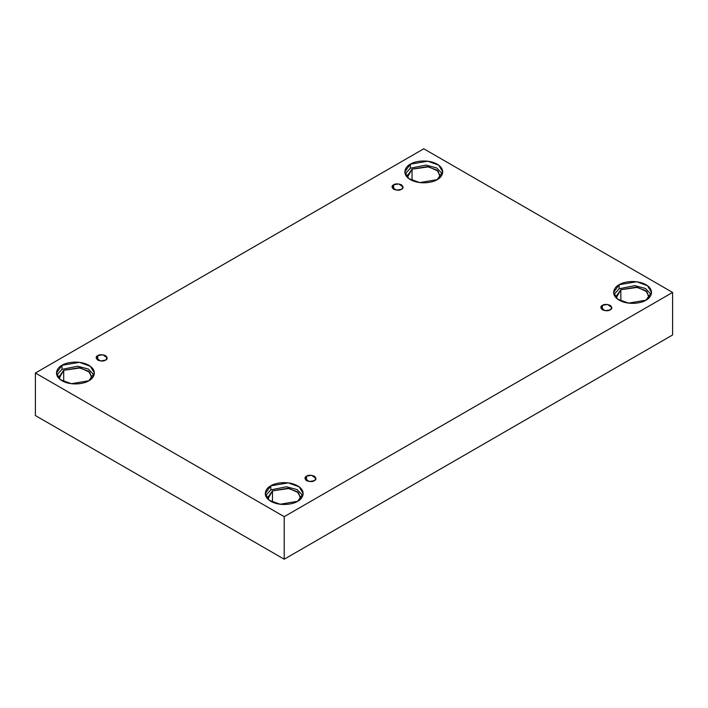 <?xml version="1.0" encoding="UTF-8"?>
<svg xmlns="http://www.w3.org/2000/svg" width="708" height="708" viewBox="0 0 708 708"><rect width="100%" height="100%" fill="white"/><g stroke="black" fill="none" stroke-linecap="round" stroke-linejoin="round"><path stroke-width="1.06" d="M393.639 184.788L392.02 187.045L396.365 190.16L401.454 189.302C399.825 190.496 397.223 190.496 393.639 189.302C391.568 187.231 391.568 185.726 393.639 184.788C395.259 183.593 397.869 183.593 401.454 184.788C403.525 186.859 403.525 188.363 401.454 189.302L403.073 187.045L398.728 183.93L393.639 184.788L393.639 189.302L393.639 184.788M97.757 355.611L96.138 357.867L100.483 360.983L105.572 360.124C103.952 361.319 101.341 361.319 97.757 360.124C95.686 358.053 95.686 356.549 97.757 355.611C99.385 354.416 101.987 354.416 105.572 355.611C107.643 357.682 107.643 359.186 105.572 360.124L107.191 357.867L102.846 354.752L97.757 355.611L97.757 360.124L97.757 355.611M306.546 476.157L304.927 478.413L309.272 481.529L314.361 480.67C312.741 481.865 310.131 481.865 306.546 480.67C304.475 478.599 304.475 477.095 306.546 476.157C308.175 474.962 310.777 474.962 314.361 476.157C316.432 478.227 316.432 479.732 314.361 480.67L315.98 478.413L311.635 475.298L306.546 476.157L306.546 480.67L306.546 476.157M602.428 305.334L600.809 307.591L605.154 310.706L610.243 309.847C608.615 311.042 606.013 311.042 602.428 309.847C600.357 307.776 600.357 306.272 602.428 305.334C604.048 304.139 606.659 304.139 610.243 305.334C612.314 307.405 612.314 308.909 610.243 309.847L611.862 307.591L607.517 304.467L602.428 305.334L602.428 309.847L602.428 305.334M62.03 365.284L56.481 373.019L60.507 379.762L71.375 383.701L88.827 380.754C85.447 383.329 72.127 386.373 62.03 380.754C52.295 374.921 57.569 367.231 62.03 365.284C65.41 362.708 78.73 359.664 88.827 365.284C98.562 371.116 93.279 378.798 88.827 380.754L94.376 373.019L90.35 366.275L79.482 362.328L62.03 365.284L62.03 369.346L62.03 365.284M56.808 375.045L62.03 369.346L56.808 375.045M92.005 377.081L88.482 371.178L78.977 367.726L63.702 370.311L58.844 377.081L59.03 378.497L63.702 370.311L63.702 381.612L63.702 370.311L80.323 367.93L89.73 372.24L91.819 378.497M410.383 164.159L404.834 171.894L408.861 178.637L419.729 182.584L437.181 179.628C433.8 182.204 420.481 185.248 410.383 179.628C400.648 173.796 405.923 166.114 410.383 164.159C413.764 161.583 427.083 158.539 437.181 164.159C446.916 169.991 441.642 177.681 437.181 179.628L442.73 171.894L438.703 165.15L427.836 161.212L410.383 164.159L410.383 168.221L410.383 164.159M405.162 173.929L410.383 168.221L405.162 173.929M440.358 175.956L436.836 170.053L427.331 166.601L412.056 169.185L407.206 175.956L407.383 177.381L412.056 169.185L412.056 180.487L412.056 169.185L428.676 166.814L438.084 171.115L440.181 177.381M619.173 284.704L613.624 292.439L617.65 299.183L628.518 303.121L645.97 300.174C642.59 302.75 629.27 305.794 619.173 300.174C609.438 294.342 614.721 286.651 619.173 284.704C622.553 282.129 635.873 279.085 645.97 284.704C655.705 290.537 650.431 298.218 645.97 300.174L651.519 292.439L647.493 285.696L636.625 281.749L619.173 284.704L619.173 288.767L619.173 284.704M613.951 294.466L619.173 288.767L613.951 294.466M620.845 289.731L615.995 296.502L616.181 297.926L620.845 289.731L620.845 301.033L620.845 289.731L637.466 287.351L646.882 291.661L648.971 297.926L649.156 296.502L645.625 290.599L636.12 287.147L620.845 289.731M270.819 485.821L265.27 493.556L269.297 500.299L280.164 504.246L297.617 501.299C294.236 503.866 280.917 506.919 270.819 501.299C261.084 495.467 266.358 487.777 270.819 485.821C274.2 483.254 287.519 480.201 297.617 485.821C307.352 491.653 302.077 499.344 297.617 501.299L303.166 493.556L299.139 486.812L288.271 482.874L270.819 485.821L270.819 489.883L270.819 485.821M265.597 495.591L270.819 489.883L265.597 495.591M272.491 490.856L267.642 497.618L267.819 499.043L272.491 490.856L272.491 502.158L272.491 490.856L289.112 488.476L298.519 492.786L300.617 499.043L300.794 497.618L297.272 491.724L287.767 488.272L272.491 490.856M284.218 559.214L672.6 334.981L672.6 292.439L284.218 516.672L284.218 559.214L284.218 516.672L35.4 373.019L423.782 148.786L672.6 292.439L672.6 334.981L284.218 559.214L35.4 415.561L35.4 373.019L35.4 415.561L284.218 559.214M284.218 516.672L672.6 292.439L423.782 148.786L35.4 373.019L284.218 516.672M302.838 495.591L297.112 489.6L286.483 486.759L270.819 489.883L286.483 486.759L297.112 489.6L302.838 495.591M651.192 294.466L645.466 288.483L634.837 285.643L619.173 288.767L634.837 285.643L645.466 288.483L651.192 294.466M442.403 173.929L436.677 167.938L426.048 165.097L410.383 168.221L426.048 165.097L436.677 167.938L442.403 173.929M94.049 375.045L88.323 369.063L77.694 366.213L62.03 369.346L77.694 366.213L88.323 369.063L94.049 375.045"/></g></svg>

